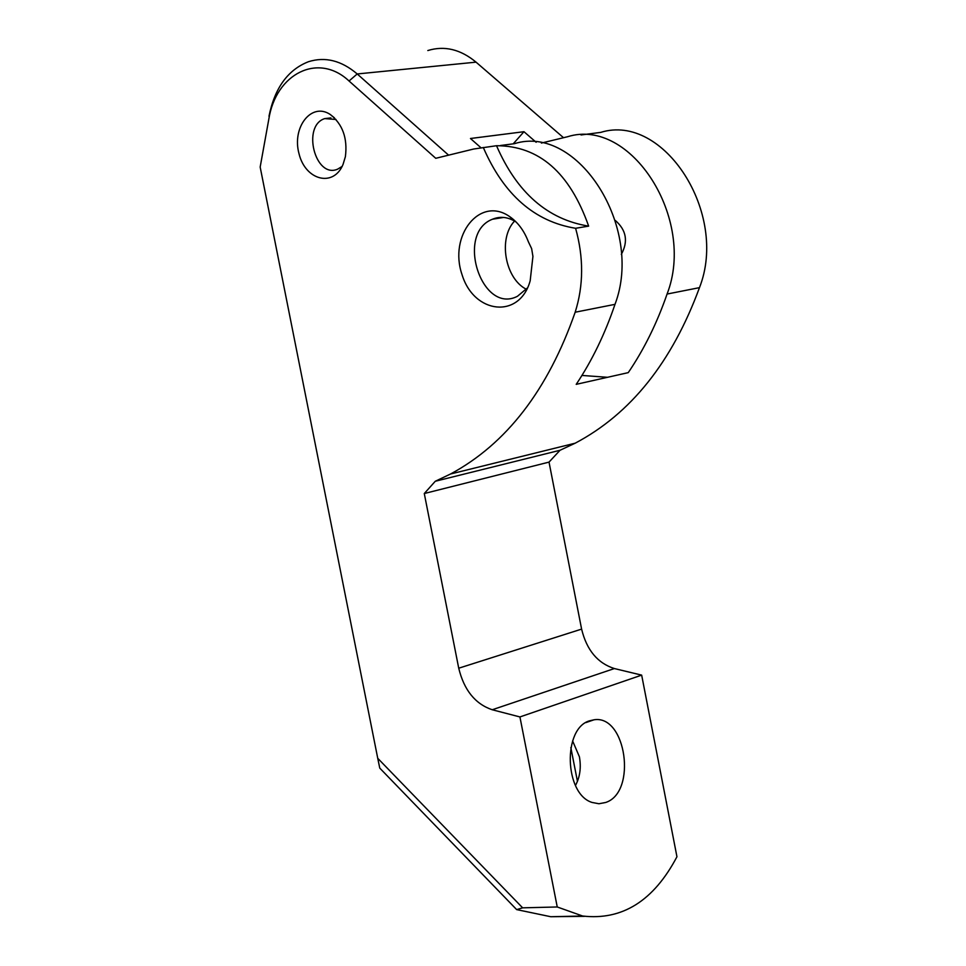 <?xml version="1.0" encoding="UTF-8"?>
<svg xmlns="http://www.w3.org/2000/svg" width="966" height="966" viewBox="0 0 966 966"><rect width="100%" height="100%" fill="white"/><g stroke="black" fill="none" stroke-linecap="round" stroke-linejoin="round"><path stroke-width="1.45" d="M581.025 134.962L600.78 132.378C663.582 112.732 728.811 213.305 699.469 287.651C672.095 362.033 630.677 413.883 575.193 443.189L560.014 450.277L549.026 462.11L581.604 629.107C586.688 650.058 597.604 663.207 614.376 668.557L641.665 675.125L519.925 716.941L557.249 906.977L522.642 907.835L377.742 758.298L379.771 768.115L516.665 909.61L550.777 916.722L584.635 916.336M526.41 289.293C504.976 278.655 497.961 238.324 514.576 221.057M527.557 287.844L517.45 296.284C481.623 314.952 455.252 233.325 492.479 219.222C500.291 216.034 508.164 216.964 516.086 221.999L516.146 222.035M496.524 145.721C539.004 145.769 569.723 172.576 588.656 226.129C547.65 219.487 516.943 192.681 496.524 145.721L473.69 149.018L435.751 158.303L349.04 80.999C318.273 52.079 275.841 73.549 268.777 119.386L260.168 167.058L268.777 119.386M572.609 740.91L579.407 756.789C581.303 767.572 579.986 777.135 575.458 785.503M342.097 166.442L337.653 169.147C315.17 179.06 301.573 125.773 324.745 118.601L335.975 119.458M577.451 781.373L570.834 747.563M480.911 147.701L470.466 138.5L523.97 131.702L536.142 142.28M541.395 143.065L567.634 136.713C630.629 116.886 696.377 218.823 667.071 294.05C656.94 323.272 644.008 349.463 628.25 372.635L576.207 384.347C591.977 360.777 604.897 334.103 614.992 304.35C644.237 227.698 577.668 123.576 514.383 143.692L500.436 145.516M607.517 377.295L581.943 375.436M513.212 143.837L523.97 131.702M621.319 254.408C628.371 241.428 626.366 230.101 615.294 220.429M448.598 155.164L357.215 73.959C341.433 60.532 325.18 56.451 308.444 61.715C287.868 69.806 274.718 87.978 268.983 116.246M427.817 50.546C444.457 45.438 460.528 49.302 476.045 62.15L563.528 137.703M528.354 241.729L531.638 248.636L532.93 256.401L530.177 280.792C519.672 319.191 473.956 314.216 462.002 274.537C448.562 235.547 479.788 196.062 509.275 216.336C517.704 222.059 524.067 230.524 528.354 241.729M345.393 156.637C347.688 138.271 342.664 124.228 330.312 114.531C311.632 101.853 291.744 127.126 298.989 153.606C305.353 180.425 333.548 187.658 343.051 164.413L345.393 156.637M588.656 226.129L575.603 228.29C534.536 221.6 503.757 194.649 483.278 147.448M560.014 450.277L435.28 481.261L450.567 473.992C506.462 443.877 548 389.95 575.168 312.223C583.609 285.525 583.766 257.548 575.603 228.29M605.67 802.48L598.944 803.748L592.098 802.456C564.349 794.1 562.538 728.062 589.719 720.769L594.03 719.791C626.222 714.429 637.222 792.374 605.67 802.48M519.925 716.941L492.237 709.756C475.224 703.972 464.054 690.122 458.729 668.206L424.279 493.529L435.28 481.261M549.026 462.11L424.279 493.529M377.742 758.298L260.168 167.058M557.249 906.977L582.631 916.022C622.237 920.61 653.68 900.855 676.949 856.745L641.665 675.125M522.642 907.835L516.665 909.61M349.04 80.999L357.215 73.959L476.045 62.15M575.168 312.223L614.992 304.35M492.237 709.756L614.376 668.557M458.729 668.206L581.604 629.107M667.071 294.05L699.469 287.651M492.479 219.222L503.697 217.447M324.745 118.601L330.94 117.9M516.086 221.999L509.275 216.336M334.405 117.816L330.312 114.531M585.903 722.58L594.03 719.791M450.567 473.992L575.193 443.189M582.631 916.022L550.777 916.722"/></g></svg>
